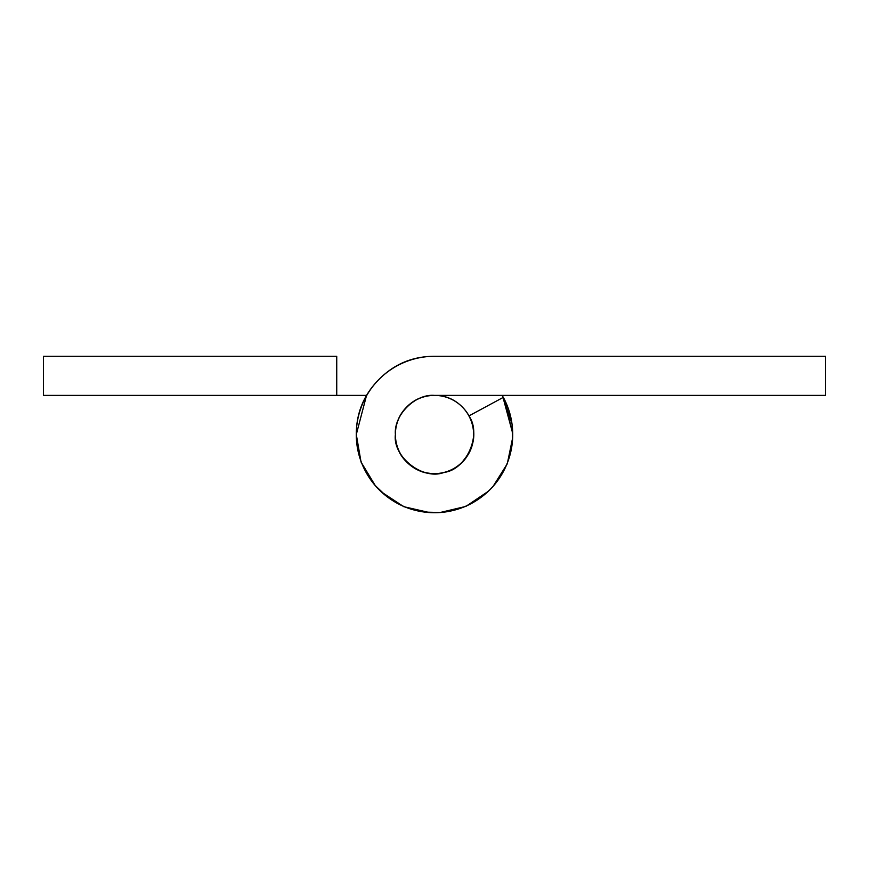 <?xml version="1.0" encoding="UTF-8"?>
<svg xmlns="http://www.w3.org/2000/svg" width="869" height="869" viewBox="0 0 869 869"><rect width="100%" height="100%" fill="white"/><g stroke="black" fill="none" stroke-linecap="round" stroke-linejoin="round"><path stroke-width="1.3" d="M395.395 434.5A39.105 39.105 0 0 1 434.5 395.395A39.105 39.105 0 0 1 473.605 434.5A39.105 39.105 0 0 1 434.5 473.605A39.105 39.105 0 0 1 395.395 434.5C395.395 445.297 399.208 454.52 406.844 462.156C414.48 469.792 423.703 473.605 434.5 473.605C445.297 473.605 454.52 469.792 462.156 462.156C469.792 454.52 473.605 445.297 473.605 434.5C473.605 423.703 469.792 414.48 462.156 406.844C454.52 399.208 445.297 395.395 434.5 395.395C423.703 395.395 414.48 399.208 406.844 406.844C399.208 414.48 395.395 423.703 395.395 434.5C393.646 415.154 415.154 393.646 434.5 395.395C423.703 395.395 414.48 399.208 406.844 406.844C399.208 414.48 395.395 423.703 395.395 434.5C395.395 447.242 400.424 457.528 410.472 465.349C420.52 473.181 431.73 475.539 444.081 472.41C456.431 469.293 465.176 461.895 470.303 450.24C475.43 438.573 474.963 427.135 468.912 415.925C482.121 434.239 466.512 469.771 444.081 472.41C423.084 480.742 392.473 456.898 395.395 434.5M336.737 356.29L43.45 356.29L336.737 356.29L336.737 395.395L43.45 395.395L336.737 395.395L336.737 356.29M366.544 395.395L336.737 395.395L366.544 395.395L356.29 434.5L361.048 462.058L375.321 485.673L361.048 462.058L356.29 434.5A78.21 78.21 0 0 1 434.5 356.29L825.55 356.29L825.55 395.395L434.5 395.395L825.55 395.395L825.55 356.29L434.5 356.29C412.905 356.29 394.472 363.926 379.199 379.199C363.926 394.472 356.29 412.905 356.29 434.5C356.29 412.905 363.926 394.472 379.199 379.199M43.45 356.29L43.45 395.395L43.45 356.29M512.091 424.148L502.456 395.395L512.091 424.148L512.493 440.692M462.156 462.156L468.402 454.074M471.422 447.426L472.855 442.125M440.692 512.493L424.148 512.091M386.955 496.688L374.973 485.271M381.545 492.071L403.759 506.681L429.568 512.58L403.759 506.681L381.545 492.071M439.975 512.547L465.903 506.399L488.172 491.398L465.903 506.399L439.975 512.547M493.234 486.173L507.29 463.774L512.656 437.78L507.29 463.774L493.234 486.173M512.699 433.359L502.456 395.395M512.71 434.5A78.21 78.21 0 0 1 434.5 512.71A78.21 78.21 0 0 1 356.29 434.5A78.21 78.21 0 0 0 453.661 510.331A78.21 78.21 0 0 0 503.325 397.35C509.049 407.963 512.156 419.292 512.645 431.339C513.134 443.386 510.95 454.932 506.095 465.98C501.239 477.016 494.211 486.423 485.011 494.211C475.799 502 465.349 507.377 453.661 510.331C441.963 513.286 430.22 513.514 418.423 511.037C406.616 508.561 395.96 503.618 386.444 496.21C376.929 488.802 369.531 479.677 364.23 468.836C358.94 458.006 356.29 446.557 356.29 434.5M468.912 415.925L503.325 397.35L468.912 415.925M512.699 432.99L503.325 397.35"/></g></svg>
